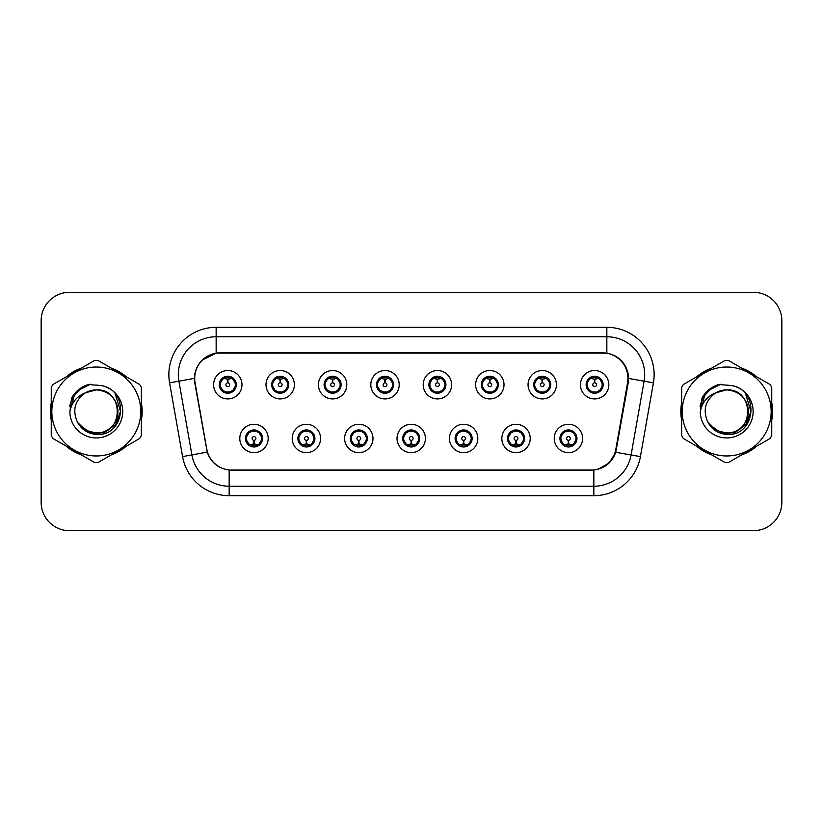 <?xml version="1.0" encoding="UTF-8"?>
<svg xmlns="http://www.w3.org/2000/svg" width="823" height="823" viewBox="0 0 823 823"><rect width="100%" height="100%" fill="white"/><g stroke="black" fill="none" stroke-linecap="round" stroke-linejoin="round"><path stroke-width="1.23" d="M320.589 438.464A14.186 14.186 0 0 1 306.403 452.65A14.186 14.186 0 0 1 292.216 438.464A14.186 14.186 0 0 1 306.403 424.267A14.186 14.186 0 0 1 320.589 438.464M297.885 438.464A8.518 8.518 0 0 0 306.403 446.971A8.518 8.518 0 0 0 314.911 438.464A8.518 8.518 0 0 0 306.403 429.945A8.518 8.518 0 0 0 297.885 438.464L301.187 443.947A7.572 7.572 0 0 1 301.187 432.97L297.967 438.464M372.994 438.464A14.186 14.186 0 0 1 358.807 452.65A14.186 14.186 0 0 1 344.621 438.464A14.186 14.186 0 0 1 358.807 424.267A14.186 14.186 0 0 1 372.994 438.464M350.3 438.464A8.518 8.518 0 0 0 358.807 446.971A8.518 8.518 0 0 0 367.325 438.464A8.518 8.518 0 0 0 358.807 429.945A8.518 8.518 0 0 0 350.3 438.464L353.602 443.947A7.572 7.572 0 0 1 353.602 432.97L350.372 438.464M425.409 438.464A14.186 14.186 0 0 1 411.212 452.65A14.186 14.186 0 0 1 397.025 438.464A14.186 14.186 0 0 1 411.212 424.267A14.186 14.186 0 0 1 425.409 438.464M402.704 438.464A8.518 8.518 0 0 0 411.212 446.971A8.518 8.518 0 0 0 419.73 438.464A8.518 8.518 0 0 0 411.212 429.945A8.518 8.518 0 0 0 402.704 438.464L406.006 443.947A7.572 7.572 0 0 1 406.006 432.97L402.776 438.464M477.813 438.464A14.186 14.186 0 0 1 463.627 452.65A14.186 14.186 0 0 1 449.43 438.464A14.186 14.186 0 0 1 463.627 424.267A14.186 14.186 0 0 1 477.813 438.464M455.109 438.464A8.518 8.518 0 0 0 463.627 446.971A8.518 8.518 0 0 0 472.135 438.464A8.518 8.518 0 0 0 463.627 429.945A8.518 8.518 0 0 0 455.109 438.464L458.411 443.947A7.572 7.572 0 0 1 458.411 432.97L455.191 438.464M530.218 438.464A14.186 14.186 0 0 1 516.031 452.65A14.186 14.186 0 0 1 501.845 438.464A14.186 14.186 0 0 1 516.031 424.267A14.186 14.186 0 0 1 530.218 438.464M507.513 438.464A8.518 8.518 0 0 0 516.031 446.971A8.518 8.518 0 0 0 524.549 438.464A8.518 8.518 0 0 0 516.031 429.945A8.518 8.518 0 0 0 507.513 438.464L510.816 443.947A7.572 7.572 0 0 1 510.816 432.97L507.596 438.464M582.622 438.464A14.186 14.186 0 0 1 568.436 452.65A14.186 14.186 0 0 1 554.249 438.464A14.186 14.186 0 0 1 568.436 424.267A14.186 14.186 0 0 1 582.622 438.464M559.928 438.464A8.518 8.518 0 0 0 568.436 446.971A8.518 8.518 0 0 0 576.954 438.464A8.518 8.518 0 0 0 568.436 429.945A8.518 8.518 0 0 0 559.928 438.464L563.23 443.947A7.572 7.572 0 0 1 563.23 432.97L560 438.464M268.185 438.464A14.186 14.186 0 0 1 253.998 452.65A14.186 14.186 0 0 1 239.802 438.464A14.186 14.186 0 0 1 253.998 424.267A14.186 14.186 0 0 1 268.185 438.464M245.48 438.464A8.518 8.518 0 0 0 253.998 446.971A8.518 8.518 0 0 0 262.506 438.464A8.518 8.518 0 0 0 253.998 429.945A8.518 8.518 0 0 0 245.48 438.464L248.783 443.947A7.572 7.572 0 0 1 248.783 432.97L245.563 438.464M294.387 384.732A14.186 14.186 0 0 1 280.201 398.918A14.186 14.186 0 0 1 266.004 384.732A14.186 14.186 0 0 1 280.201 370.535A14.186 14.186 0 0 1 294.387 384.732M271.683 384.732A8.518 8.518 0 0 0 280.201 393.24A8.518 8.518 0 0 0 288.708 384.732A8.518 8.518 0 0 0 280.201 376.214A8.518 8.518 0 0 0 271.683 384.732L274.985 390.215A7.572 7.572 0 0 1 274.995 379.228L271.765 384.742M346.792 384.732A14.186 14.186 0 0 1 332.605 398.918A14.186 14.186 0 0 1 318.419 384.732A14.186 14.186 0 0 1 332.605 370.535A14.186 14.186 0 0 1 346.792 384.732M324.087 384.732A8.518 8.518 0 0 0 332.605 393.24A8.518 8.518 0 0 0 341.123 384.732A8.518 8.518 0 0 0 332.605 376.214A8.518 8.518 0 0 0 324.087 384.732L327.4 390.215A7.572 7.572 0 0 1 327.41 379.228L324.169 384.742M399.206 384.732A14.186 14.186 0 0 1 385.01 398.918A14.186 14.186 0 0 1 370.823 384.732A14.186 14.186 0 0 1 385.01 370.535A14.186 14.186 0 0 1 399.206 384.732M376.502 384.732A8.518 8.518 0 0 0 385.01 393.24A8.518 8.518 0 0 0 393.528 384.732A8.518 8.518 0 0 0 385.01 376.214A8.518 8.518 0 0 0 376.502 384.732L379.804 390.215A7.572 7.572 0 0 1 379.815 379.228L376.574 384.742M451.611 384.732A14.186 14.186 0 0 1 437.425 398.918A14.186 14.186 0 0 1 423.228 384.732A14.186 14.186 0 0 1 437.425 370.535A14.186 14.186 0 0 1 451.611 384.732M428.906 384.732A8.518 8.518 0 0 0 437.425 393.24A8.518 8.518 0 0 0 445.932 384.732A8.518 8.518 0 0 0 437.425 376.214A8.518 8.518 0 0 0 428.906 384.732L432.209 390.215A7.572 7.572 0 0 1 432.219 379.228L428.989 384.742M504.015 384.732A14.186 14.186 0 0 1 489.829 398.918A14.186 14.186 0 0 1 475.632 384.732A14.186 14.186 0 0 1 489.829 370.535A14.186 14.186 0 0 1 504.015 384.732M481.311 384.732A8.518 8.518 0 0 0 489.829 393.24A8.518 8.518 0 0 0 498.337 384.732A8.518 8.518 0 0 0 489.829 376.214A8.518 8.518 0 0 0 481.311 384.732L484.613 390.215A7.572 7.572 0 0 1 484.624 379.228A7.572 7.572 0 0 0 482.257 384.732M556.42 384.732A14.186 14.186 0 0 1 542.234 398.918A14.186 14.186 0 0 1 528.047 384.732A14.186 14.186 0 0 1 542.234 370.535A14.186 14.186 0 0 1 556.42 384.732M533.716 384.732A8.518 8.518 0 0 0 542.234 393.24A8.518 8.518 0 0 0 550.752 384.732A8.518 8.518 0 0 0 542.234 376.214A8.518 8.518 0 0 0 533.716 384.732L537.028 390.215A7.572 7.572 0 0 1 537.038 379.228A7.572 7.572 0 0 0 534.662 384.732M608.835 384.732A14.186 14.186 0 0 1 594.638 398.918A14.186 14.186 0 0 1 580.452 384.732A14.186 14.186 0 0 1 594.638 370.535A14.186 14.186 0 0 1 608.835 384.732M586.13 384.732A8.518 8.518 0 0 0 594.638 393.24A8.518 8.518 0 0 0 603.156 384.732A8.518 8.518 0 0 0 594.638 376.214A8.518 8.518 0 0 0 586.13 384.732L589.433 390.215A7.572 7.572 0 0 1 589.443 379.228L586.202 384.742M241.983 384.732A14.186 14.186 0 0 1 227.796 398.918A14.186 14.186 0 0 1 213.599 384.732A14.186 14.186 0 0 1 227.796 370.535A14.186 14.186 0 0 1 241.983 384.732M219.278 384.732A8.518 8.518 0 0 0 227.796 393.24A8.518 8.518 0 0 0 236.304 384.732A8.518 8.518 0 0 0 227.796 376.214A8.518 8.518 0 0 0 219.278 384.732L222.58 390.215A7.572 7.572 0 0 1 222.591 379.228L219.36 384.742M195.072 382.829A25.544 25.544 0 0 1 220.225 352.851L602.395 352.851A25.544 25.544 0 0 1 627.548 382.829L615.871 449.049A25.544 25.544 0 0 1 590.719 470.149L231.901 470.149A25.544 25.544 0 0 1 206.748 449.049L195.072 382.829M51.252 402.828A45.882 45.882 0 0 0 51.252 420.172M66.262 446.179A45.882 45.882 0 0 0 81.292 454.852M111.311 454.852A45.882 45.882 0 0 0 126.341 446.179M141.35 420.172A45.882 45.882 0 0 0 141.35 402.828M681.65 402.828A45.882 45.882 0 0 0 681.65 420.172M696.659 446.179A45.882 45.882 0 0 0 711.689 454.852M741.708 454.852A45.882 45.882 0 0 0 756.738 446.179M771.748 420.172A45.882 45.882 0 0 0 771.748 402.828M194.681 374.609C197.129 362.768 204.289 355.618 216.151 353.129L606.849 353.129C618.69 355.598 625.85 362.758 628.319 374.609L628.216 382.829L615.758 452.259C612.024 462.547 604.71 468.472 593.836 470.036L229.164 470.036C218.311 468.493 211.007 462.567 207.242 452.259L194.784 382.829L194.681 374.609M202.036 360.176L216.356 353.098M169.579 382.818A47.302 47.302 0 0 1 216.151 327.307L606.849 327.307A47.302 47.302 0 0 1 653.421 382.818L640.417 456.611A47.302 47.302 0 0 1 593.836 495.693L229.164 495.693A47.302 47.302 0 0 1 182.583 456.611L169.579 382.818L178.889 381.172A37.837 37.837 0 0 1 216.151 336.772L606.849 336.772A37.837 37.837 0 0 1 644.111 381.172L631.097 454.965A37.837 37.837 0 0 1 593.836 486.228L229.164 486.228A37.837 37.837 0 0 1 191.903 454.965L178.889 381.172A37.837 37.837 0 0 1 178.313 374.609M606.849 327.307L606.849 353.129C618.69 355.598 625.85 362.758 628.319 374.609L628.597 378.446L653.421 382.818M231.613 470.149L229.164 470.036L229.164 495.693M593.836 495.693L593.836 470.036L591.387 470.149M615.707 452.413L609.041 463.061L598.064 469.254M616.54 449.049L616.386 449.852M182.583 456.611L207.19 452.094M206.614 449.852L206.46 449.049M178.889 381.172L194.403 378.395M126.341 376.821A45.882 45.882 0 0 0 111.311 368.148M81.292 368.148A45.882 45.882 0 0 0 66.262 376.821M756.738 376.821A45.882 45.882 0 0 0 741.708 368.148M711.689 368.148A45.882 45.882 0 0 0 696.659 376.821M781.85 320.682A28.383 28.383 0 0 0 753.467 292.309L69.533 292.309A28.383 28.383 0 0 0 41.15 320.682L41.15 502.318A28.383 28.383 0 0 0 69.533 530.691L753.467 530.691A28.383 28.383 0 0 0 781.85 502.318L781.85 320.682L781.85 502.318M41.15 320.682L41.15 502.318M753.467 292.309L69.533 292.309M69.533 530.691L753.467 530.691M226.922 378.95L227.539 379.064L227.714 382.839A1.893 1.893 180 0 0 225.903 384.773A1.893 1.893 180 0 0 227.796 386.625A1.893 1.893 180 0 0 229.679 384.773A1.893 1.893 180 0 0 227.878 382.839L228.043 379.053L228.66 378.95M231.901 378.374L228.033 379.249M235.357 384.732A7.572 7.572 0 0 1 233.002 390.215L236.222 384.732L233.002 379.238A7.572 7.572 0 0 1 235.357 384.732M228.125 377.171L229.72 377.407A7.572 7.572 0 0 1 229.782 377.428L230.173 376.553M224.638 377.85L227.457 377.171L227.426 376.461M229.257 376.337L228.588 377.201L233.002 379.238C236.108 382.901 236.119 386.563 233.002 390.215L229.782 392.036L230.173 392.9M229.257 393.116L228.856 392.221L229.782 392.036M228.856 392.221L229.01 393.157L228.856 392.221M229.812 392.026L225.574 391.964M226.325 393.116L226.994 392.252L225.8 392.036L225.409 392.9M226.325 376.337L226.726 377.232L222.58 379.238C219.474 382.89 219.474 386.553 222.58 390.215L225.8 392.036M226.726 377.232L226.572 376.306L226.726 377.232M227.549 379.249L223.681 378.374M254.863 444.245L254.245 444.132L254.081 440.346A1.893 1.893 -0 0 0 255.881 438.412A1.893 1.893 -0 0 0 253.998 436.571A1.893 1.893 -0 0 0 252.105 438.412A1.893 1.893 -0 0 0 253.916 440.346L253.751 444.132L253.124 444.245M249.883 444.811L253.751 443.947M255.459 446.848L255.058 445.953L259.204 443.947C262.321 440.295 262.321 436.632 259.204 432.97A7.572 7.572 0 0 1 259.194 443.957L262.434 438.443L259.204 432.97L255.984 431.159L256.375 430.285M253.669 446.015L252.064 445.778A7.572 7.572 0 0 1 252.003 445.757L251.622 446.632M257.146 445.336L254.328 446.025L254.358 446.724M252.527 446.848L253.196 445.984L248.783 443.947C245.676 440.284 245.676 436.622 248.783 432.97L252.003 431.159L256.21 431.221M252.527 430.069L252.928 430.964L252.003 431.159L251.622 430.285M252.928 430.964L252.774 430.038L252.928 430.964M255.459 430.069L254.791 430.933M255.984 431.159L254.801 430.933M254.801 445.984L255.212 446.889L254.791 445.984M254.235 443.947L258.103 444.811M279.326 378.95L279.954 379.064L280.118 382.839A1.893 1.893 180 0 0 278.308 384.773A1.893 1.893 180 0 0 280.201 386.625A1.893 1.893 180 0 0 282.083 384.773A1.893 1.893 180 0 0 280.283 382.839L280.448 379.053L281.065 378.95M284.316 378.374L280.437 379.249M287.762 384.732A7.572 7.572 0 0 1 285.406 390.215L288.636 384.732L285.406 379.238A7.572 7.572 0 0 1 287.762 384.732M280.53 377.171L282.124 377.407A7.572 7.572 0 0 1 282.186 377.428L282.577 376.553M277.042 377.85L279.871 377.171L279.841 376.461M281.661 376.337L281.003 377.201L281.415 376.306L281.003 377.201L285.406 379.238C288.523 382.901 288.523 386.563 285.406 390.215L282.186 392.036L282.577 392.9M281.661 393.116L281.26 392.221L282.186 392.036M281.26 392.221L281.415 393.157L281.26 392.221M282.217 392.026L277.989 391.964M278.73 393.116L279.398 392.252L278.215 392.036L277.824 392.9M278.73 376.337L279.131 377.232L274.985 379.238C271.878 382.89 271.878 386.553 274.985 390.215L278.215 392.036M279.131 377.232L278.976 376.306L279.131 377.232M279.954 379.249A5.483 5.483 0 0 1 279.964 379.249L276.086 378.374M331.731 378.95L332.358 379.064L332.523 382.839A1.893 1.893 180 0 0 330.712 384.773A1.893 1.893 180 0 0 332.605 386.625A1.893 1.893 180 0 0 334.498 384.773A1.893 1.893 180 0 0 332.687 382.839L332.852 379.053L333.48 378.95M336.72 378.374L332.842 379.249M340.177 384.732A7.572 7.572 0 0 1 337.821 390.215L341.041 384.732L337.821 379.238A7.572 7.572 0 0 1 340.177 384.732M332.934 377.171L334.539 377.407A7.572 7.572 0 0 1 334.591 377.428L334.982 376.553M329.447 377.85L332.276 377.171L332.245 376.461M334.066 376.337L333.408 377.201L337.821 379.238C340.928 382.901 340.928 386.563 337.821 390.215L334.591 392.036L334.982 392.9M334.066 393.116L333.675 392.221L334.591 392.036M333.675 392.221L333.829 393.157L333.675 392.221M334.622 392.026L330.393 391.964M331.144 393.116L331.803 392.252L331.381 393.157M331.144 376.337L331.546 377.232L327.4 379.238C324.283 382.89 324.283 386.553 327.4 390.215L331.803 392.252L331.391 393.157M331.391 376.306L331.546 377.232L331.381 376.306M332.369 379.249L328.49 378.374M384.146 378.95L384.763 379.064L384.927 382.839A1.893 1.893 180 0 0 383.127 384.773A1.893 1.893 180 0 0 385.01 386.625A1.893 1.893 180 0 0 386.903 384.773A1.893 1.893 180 0 0 385.092 382.839L385.257 379.053L385.884 378.95M389.125 378.374L385.257 379.249M392.581 384.732A7.572 7.572 0 0 1 390.225 390.215L393.445 384.732L390.225 379.238A7.572 7.572 0 0 1 392.581 384.732M385.339 377.171L386.944 377.407A7.572 7.572 0 0 1 387.005 377.428L387.386 376.553M381.862 377.85L384.68 377.171L384.65 376.461M386.481 376.337L385.812 377.201L390.225 379.238C393.332 382.901 393.332 386.563 390.225 390.215L387.005 392.036L387.386 392.9M386.481 393.116L386.08 392.221L387.005 392.036M386.08 392.221L386.234 393.157L386.08 392.221M387.036 392.026L382.798 391.964M383.549 393.116L384.218 392.252M383.549 376.337L383.95 377.232L379.804 379.238C376.687 382.89 376.687 386.553 379.804 390.215L384.207 392.252M384.207 377.201L383.796 376.306L384.218 377.201M384.773 379.249L380.905 378.374M436.55 378.95L437.167 379.064L437.342 382.839A1.893 1.893 180 0 0 435.532 384.773A1.893 1.893 180 0 0 437.425 386.625A1.893 1.893 180 0 0 439.307 384.773A1.893 1.893 180 0 0 437.507 382.839L437.671 379.053L438.289 378.95M441.529 378.374L437.661 379.249M444.986 384.732A7.572 7.572 0 0 1 442.63 390.215L445.86 384.732L442.63 379.238A7.572 7.572 0 0 1 444.986 384.732M437.754 377.171L439.348 377.407A7.572 7.572 0 0 1 439.41 377.428L439.801 376.553M434.266 377.85L437.085 377.171L437.054 376.461M438.885 376.337L438.227 377.201L438.638 376.306M438.885 393.116L438.484 392.221L442.63 390.215C445.747 386.563 445.747 382.901 442.63 379.238L438.227 377.201M438.227 392.252L438.638 393.157M439.441 392.026L435.202 391.964M435.953 393.116L436.622 392.252L435.429 392.036L435.038 392.9M435.953 376.337L436.355 377.232L432.209 379.238C429.102 382.89 429.102 386.553 432.209 390.215L435.429 392.036M436.355 377.232L436.2 376.306L436.355 377.232M437.178 379.249L433.31 378.374M307.277 444.245L306.65 444.132L306.485 440.346A1.893 1.893 -0 0 0 308.296 438.412A1.893 1.893 -0 0 0 306.403 436.571A1.893 1.893 -0 0 0 304.51 438.412A1.893 1.893 -0 0 0 306.321 440.346L306.156 444.132L305.528 444.245M302.288 444.811L306.166 443.947M307.864 446.848L307.463 445.953L311.608 443.947C314.725 440.295 314.725 436.632 311.608 432.97A7.572 7.572 0 0 1 311.598 443.957L314.839 438.443L311.608 432.97L308.388 431.159L308.779 430.285M306.074 446.015L304.469 445.778A7.572 7.572 0 0 1 304.417 445.757L304.026 446.632M309.561 445.336L306.732 446.025L306.763 446.724M304.942 446.848L305.6 445.984L301.187 443.947C298.08 440.284 298.08 436.622 301.187 432.97L304.417 431.159L308.615 431.221M304.942 430.069L305.333 430.964L304.417 431.159L304.026 430.285M305.333 430.964L305.179 430.038L305.333 430.964M307.864 430.069L307.205 430.933L307.627 430.038M308.388 431.159L307.205 430.933L307.617 430.038M307.617 446.889L307.463 445.953L307.627 446.889M306.64 443.947L310.518 444.811M359.682 444.245L359.054 444.132L358.89 440.346A1.893 1.893 -0 0 0 360.7 438.412A1.893 1.893 -0 0 0 358.807 436.571A1.893 1.893 -0 0 0 356.925 438.412A1.893 1.893 -0 0 0 358.725 440.346L358.561 444.132L357.943 444.245M354.692 444.811L358.571 443.947M360.279 446.848L359.877 445.953L364.023 443.947C367.13 440.295 367.13 436.632 364.023 432.97A7.572 7.572 0 0 1 364.013 443.957L367.243 438.443L364.023 432.97L360.793 431.159L361.184 430.285M358.478 446.015L356.884 445.778A7.572 7.572 0 0 1 356.822 445.757L356.431 446.632M361.966 445.336L359.137 446.025L359.167 446.724M357.347 446.848L358.005 445.984L357.594 446.889L358.005 445.984L353.602 443.947C350.485 440.284 350.485 436.622 353.602 432.97L356.822 431.159L356.431 430.285M357.347 430.069L357.748 430.964L356.822 431.159M357.748 430.964L357.594 430.038L357.748 430.964M356.791 431.17L361.019 431.221M360.279 430.069L359.61 430.933L360.793 431.159M359.877 445.953L360.032 446.889L359.877 445.953M359.044 443.947L362.922 444.811M412.086 444.245L411.459 444.132L411.294 440.346A1.893 1.893 -0 0 0 413.105 438.412A1.893 1.893 -0 0 0 411.212 436.571A1.893 1.893 -0 0 0 409.329 438.412A1.893 1.893 -0 0 0 411.13 440.346L410.965 444.132L410.348 444.245M407.107 444.811L410.975 443.947M412.683 446.848L412.282 445.953L416.428 443.947C419.535 440.295 419.535 436.632 416.428 432.97A7.572 7.572 0 0 1 416.417 443.957L419.648 438.443L416.428 432.97L413.208 431.159L413.599 430.285M410.883 446.015L409.288 445.778A7.572 7.572 0 0 1 409.226 445.757L408.836 446.632M414.37 445.336L411.551 446.025L411.572 446.724M409.751 446.848L410.42 445.984L406.006 443.947C402.889 440.284 402.889 436.622 406.006 432.97L409.226 431.159L408.836 430.285M409.751 430.069L410.152 430.964L409.226 431.159M410.152 430.964L409.998 430.038L410.152 430.964M409.196 431.17L413.434 431.221M412.683 430.069L412.014 430.933L413.208 431.159M412.282 445.953L412.436 446.889L412.282 445.953M411.459 443.947L415.327 444.811M117.915 410.718A21.624 21.624 0 0 0 85.479 392.777C74.883 400.317 72.187 410.049 77.383 421.973L77.671 422.487A21.624 21.624 0 0 0 96.301 433.124C124.201 434.472 124.201 388.528 96.301 389.876L85.479 392.777L96.301 389.876C124.201 388.528 124.201 434.472 96.301 433.124A21.624 21.624 0 0 0 117.926 411.5C116.64 398.363 109.438 391.151 96.301 389.876C124.201 388.528 124.201 434.472 96.301 433.124C124.201 434.472 124.201 388.528 96.301 389.876C124.201 388.528 124.201 434.472 96.301 433.124C124.201 434.472 124.201 388.528 96.301 389.876C124.201 388.528 124.201 434.472 96.301 433.124L85.489 430.223L77.671 422.487L85.489 430.223L96.301 433.124L85.489 430.223L77.671 422.487L85.489 430.223L96.301 433.124L85.489 430.223L77.671 422.487L85.489 430.223L96.301 433.124L85.489 430.223L77.671 422.487C81.816 429.781 88.02 433.752 96.301 434.39C125.219 436.807 129.736 390.719 101.846 385.658L88.442 384.495C80.963 386.789 75.335 391.347 71.539 398.157L69.873 412.076A26.429 26.429 0 0 0 96.301 437.929A26.429 26.429 0 0 0 101.846 385.658M96.301 455.963A44.463 44.463 0 0 0 140.764 411.5A44.463 44.463 0 0 0 96.301 367.037A44.463 44.463 0 0 0 51.839 411.5A44.463 44.463 0 0 0 96.301 455.963M96.301 462.588A51.088 51.088 0 0 0 97.978 462.557L139.684 438.474A51.088 51.088 0 0 0 141.35 435.583L141.35 387.417A51.088 51.088 0 0 0 139.684 384.526L97.978 360.443A51.088 51.088 0 0 0 94.624 360.443L52.919 384.526A51.088 51.088 0 0 0 51.252 387.417L51.252 435.583A51.088 51.088 0 0 0 52.919 438.474L94.624 462.557A51.088 51.088 0 0 0 96.301 462.588M96.301 385.071L101.877 385.668M69.873 412.076C71.406 402.756 76.611 396.326 85.479 392.777M71.539 398.157L82.238 387.139L88.277 384.536L82.238 387.139L71.57 398.106L82.238 387.139L88.277 384.536L82.238 387.139L71.539 398.157L82.238 387.139L88.442 384.495L78.72 389.546M88.277 384.536L82.238 387.139L71.57 398.106L82.238 387.139L88.277 384.536L82.238 387.139L71.57 398.106M748.313 410.718A21.624 21.624 0 0 0 715.876 392.777C705.28 400.317 702.585 410.049 707.78 421.973L708.068 422.487A21.624 21.624 0 0 0 726.699 433.124C754.598 434.472 754.598 388.528 726.699 389.876L715.876 392.777L726.699 389.876C754.598 388.528 754.598 434.472 726.699 433.124A21.624 21.624 0 0 0 748.323 411.5C747.037 398.363 739.836 391.151 726.699 389.876C754.598 388.528 754.598 434.472 726.699 433.124C754.598 434.472 754.598 388.528 726.699 389.876C754.598 388.528 754.598 434.472 726.699 433.124C754.598 434.472 754.598 388.528 726.699 389.876C754.598 388.528 754.598 434.472 726.699 433.124L715.887 430.223L708.068 422.487L715.887 430.223L726.699 433.124L715.887 430.223L708.068 422.487L715.887 430.223L726.699 433.124L715.887 430.223L708.068 422.487L715.887 430.223L726.699 433.124L715.887 430.223L708.068 422.487C712.214 429.781 718.417 433.752 726.699 434.39C755.617 436.807 760.133 390.719 732.244 385.658L718.839 384.495C711.37 386.789 705.733 391.347 701.937 398.157L700.27 412.076A26.429 26.429 0 0 0 726.699 437.929A26.429 26.429 0 0 0 732.244 385.658L726.699 385.071M726.699 455.963A44.463 44.463 0 0 0 771.161 411.5A44.463 44.463 0 0 0 726.699 367.037A44.463 44.463 0 0 0 682.236 411.5A44.463 44.463 0 0 0 726.699 455.963M726.699 462.588A51.088 51.088 0 0 0 728.376 462.557L770.081 438.474A51.088 51.088 0 0 0 771.748 435.583L771.748 387.417A51.088 51.088 0 0 0 770.081 384.526L728.376 360.443A51.088 51.088 0 0 0 725.022 360.443L683.316 384.526A51.088 51.088 0 0 0 681.65 387.417L681.65 435.583A51.088 51.088 0 0 0 683.316 438.474L725.022 462.557A51.088 51.088 0 0 0 726.699 462.588M700.27 412.076C701.803 402.756 707.008 396.326 715.876 392.777M718.685 384.536L712.636 387.139L701.968 398.106L712.636 387.139L718.685 384.536L712.636 387.139L701.968 398.106L712.636 387.139L718.685 384.536L712.636 387.139L701.968 398.106L712.636 387.139L718.685 384.536L712.636 387.139L701.937 398.157L712.636 387.139L718.839 384.495L709.117 389.546M141.35 417.168A45.409 45.409 0 0 0 141.35 405.832M123.728 375.319A45.409 45.409 0 0 0 113.924 369.65M78.679 369.65A45.409 45.409 0 0 0 68.865 375.319M51.252 405.832A45.409 45.409 0 0 0 51.252 417.168M88.02 384.866L90.437 384.238L82.362 387.345L78.02 390.441L82.362 387.345L90.437 384.238L82.362 387.345L78.02 390.441L82.362 387.345L90.437 384.238L82.362 387.345L78.02 390.441L82.362 387.345L90.437 384.238L82.362 387.345L78.02 390.441L82.362 387.345L90.437 384.238L77.969 390.483L74.111 396.017L71.704 405.533M78.782 424.184L89.985 432.6L104.027 432.764L115.57 424.678L120.539 411.5L115.354 394.268M68.865 447.681A45.409 45.409 0 0 0 78.679 453.35M113.924 453.35A45.409 45.409 0 0 0 123.728 447.681M78.02 390.441L87.145 385.154M771.748 417.168A45.409 45.409 0 0 0 771.748 405.832M754.135 375.319A45.409 45.409 0 0 0 744.321 369.65M709.076 369.65A45.409 45.409 0 0 0 699.272 375.319M681.65 405.832A45.409 45.409 0 0 0 681.65 417.168M718.417 384.866L720.835 384.238L712.759 387.345L708.418 390.441L712.759 387.345L720.835 384.238L712.759 387.345L708.418 390.441L712.759 387.345L720.835 384.238L712.759 387.345L708.418 390.441L712.759 387.345L720.835 384.238L712.759 387.345L708.418 390.441L712.759 387.345L720.835 384.238L708.366 390.483L704.509 396.017L702.101 405.533M709.179 424.184L720.382 432.6L734.425 432.764L745.967 424.678L750.936 411.5L745.751 394.268M699.272 447.681A45.409 45.409 0 0 0 709.076 453.35M744.321 453.35A45.409 45.409 0 0 0 754.135 447.681M708.418 390.441L717.543 385.154M488.955 378.95L489.582 379.064L489.747 382.839A1.893 1.893 180 0 0 487.936 384.773A1.893 1.893 180 0 0 489.829 386.625A1.893 1.893 180 0 0 491.712 384.773A1.893 1.893 180 0 0 489.911 382.839L490.076 379.053L490.693 378.95M493.944 378.374L490.066 379.249M497.39 384.732A7.572 7.572 0 0 1 495.035 390.215L498.265 384.732L495.035 379.238A7.572 7.572 0 0 1 497.39 384.732M490.158 377.171L491.753 377.407A7.572 7.572 0 0 1 491.815 377.428L492.205 376.553M486.671 377.85L489.5 377.171L489.469 376.461M491.29 376.337L490.631 377.201L491.043 376.306L490.631 377.201L495.035 379.238C498.152 382.901 498.152 386.563 495.035 390.215L491.815 392.036L492.205 392.9M491.29 393.116L490.889 392.221L491.815 392.036M490.889 392.221L491.043 393.157L490.889 392.221M491.845 392.026L487.617 391.964M488.358 393.116L489.027 392.252L487.844 392.036L487.453 392.9M488.358 376.337L488.759 377.232L484.613 379.238C481.506 382.89 481.506 386.553 484.613 390.215L487.844 392.036M488.759 377.232L488.605 376.306L488.759 377.232M484.613 379.238L481.393 384.742M489.592 379.249L485.714 378.374M541.359 378.95L541.987 379.064L542.151 382.839A1.893 1.893 180 0 0 540.341 384.773A1.893 1.893 180 0 0 542.234 386.625A1.893 1.893 180 0 0 544.126 384.773A1.893 1.893 180 0 0 542.316 382.839L542.48 379.053L543.108 378.95M546.349 378.374L542.47 379.249M549.805 384.732A7.572 7.572 0 0 1 547.449 390.215L550.669 384.732L547.449 379.238A7.572 7.572 0 0 1 549.805 384.732M542.563 377.171L544.168 377.407A7.572 7.572 0 0 1 544.219 377.428L544.61 376.553M539.075 377.85L541.904 377.171L541.873 376.461M543.694 376.337L543.036 377.201L547.449 379.238C550.556 382.901 550.556 386.563 547.449 390.215L544.219 392.036L544.61 392.9M543.694 393.116L543.303 392.221L544.219 392.036M543.303 392.221L543.458 393.157L543.303 392.221M544.25 392.026L540.022 391.964M540.773 393.116L541.431 392.252L541.009 393.157L541.431 392.252L540.248 392.036L539.857 392.9M540.773 376.337L541.174 377.232L537.028 379.238C533.911 382.89 533.911 386.553 537.028 390.215L540.248 392.036M541.174 377.232L541.009 376.306L541.174 377.232M537.028 379.238L533.798 384.742M541.997 379.249L538.119 378.374M593.774 378.95L594.391 379.064L594.556 382.839A1.893 1.893 180 0 0 592.755 384.773A1.893 1.893 180 0 0 594.638 386.625A1.893 1.893 180 0 0 596.531 384.773A1.893 1.893 180 0 0 594.72 382.839L594.885 379.053L595.513 378.95M598.753 378.374L594.885 379.249M602.21 384.732A7.572 7.572 0 0 1 599.854 390.215L603.074 384.732L599.854 379.238A7.572 7.572 0 0 1 602.21 384.732M594.967 377.171L596.572 377.407A7.572 7.572 0 0 1 596.634 377.428L597.014 376.553M591.49 377.85L594.309 377.171L594.278 376.461M596.109 376.337L595.44 377.201L599.854 379.238C602.961 382.901 602.961 386.563 599.854 390.215L596.634 392.036L597.014 392.9M596.109 393.116L595.708 392.221L596.634 392.036M595.708 392.221L595.862 393.157L595.708 392.221M596.665 392.026L592.426 391.964M593.177 393.116L593.846 392.252L592.653 392.036L592.262 392.9M593.177 376.337L593.578 377.232L589.433 379.238C586.315 382.89 586.315 386.553 589.433 390.215L592.653 392.036M593.578 377.232L593.424 376.306L593.578 377.232M594.401 379.249L590.533 378.374M464.491 444.245L463.874 444.132L463.709 440.346A1.893 1.893 -0 0 0 465.509 438.412A1.893 1.893 -0 0 0 463.627 436.571A1.893 1.893 -0 0 0 461.734 438.412A1.893 1.893 -0 0 0 463.544 440.346L463.38 444.132L462.752 444.245M459.512 444.811L463.38 443.947M465.088 430.069L464.686 430.964L468.832 432.97C471.949 436.632 471.949 440.295 468.832 443.947L472.063 438.443L468.832 432.97A7.572 7.572 0 0 1 468.822 443.957A7.572 7.572 0 0 0 471.188 438.464M463.298 446.015L461.693 445.778A7.572 7.572 0 0 1 461.631 445.757L461.25 446.632M466.775 445.336L463.956 446.025L463.987 446.724M462.156 446.848L462.824 445.984L458.411 443.947C455.304 440.284 455.304 436.622 458.411 432.97L461.631 431.159L461.25 430.285M462.156 430.069L462.557 430.964L461.631 431.159M462.557 430.964L462.403 430.038L462.557 430.964M461.6 431.17L465.839 431.221M464.686 430.964L464.841 430.038L464.686 430.964M465.088 446.848L464.686 445.953L468.832 443.947M464.686 445.953L464.841 446.889L464.686 445.953M463.863 443.947L467.731 444.811M516.906 444.245L516.278 444.132L516.114 440.346A1.893 1.893 -0 0 0 517.924 438.412A1.893 1.893 -0 0 0 516.031 436.571A1.893 1.893 -0 0 0 514.138 438.412A1.893 1.893 -0 0 0 515.949 440.346L515.784 444.132L515.157 444.245M511.916 444.811L515.795 443.947M517.492 446.848L517.091 445.953L521.237 443.947C524.354 440.295 524.354 436.632 521.237 432.97A7.572 7.572 0 0 1 521.226 443.957L524.467 438.443L521.237 432.97L518.017 431.159L518.408 430.285M515.702 446.015L514.097 445.778A7.572 7.572 0 0 1 514.046 445.757L513.655 446.632M519.19 445.336L516.36 446.025L516.391 446.724M514.57 446.848L515.219 445.984L514.807 446.889M514.57 430.069L514.961 430.964L510.816 432.97C507.709 436.622 507.709 440.284 510.816 443.947L515.219 445.984M515.219 430.933L514.807 430.038M514.015 431.17L518.243 431.221M517.492 430.069L516.834 430.933L517.255 430.038L516.834 430.933L518.017 431.159M517.091 445.953L517.255 446.889L517.091 445.953M516.268 443.947L520.146 444.811M569.31 444.245L568.683 444.132L568.518 440.346A1.893 1.893 -0 0 0 570.329 438.412A1.893 1.893 -0 0 0 568.436 436.571A1.893 1.893 -0 0 0 566.553 438.412A1.893 1.893 -0 0 0 568.354 440.346L568.189 444.132L567.572 444.245M564.321 444.811L568.199 443.947M569.907 446.848L569.506 445.953L573.652 443.947C576.758 440.295 576.758 436.632 573.652 432.97A7.572 7.572 0 0 1 573.641 443.957L576.872 438.443L573.652 432.97L570.421 431.159L570.812 430.285M568.107 446.015L566.512 445.778A7.572 7.572 0 0 1 566.45 445.757L566.059 446.632M571.594 445.336L568.765 446.025L568.796 446.724M566.975 446.848L567.633 445.984L567.222 446.889L567.633 445.984L563.23 443.947C560.113 440.284 560.113 436.622 563.23 432.97L566.45 431.159L570.648 431.221M566.975 430.069L567.376 430.964L566.45 431.159L566.059 430.285M567.376 430.964L567.222 430.038L567.376 430.964M569.907 430.069L569.238 430.933L570.421 431.159M569.506 445.953L569.66 446.889L569.506 445.953M568.672 443.947L572.551 444.811M615.758 452.259L640.417 456.611M216.151 327.307L216.151 353.129M220.225 384.732A7.572 7.572 0 0 1 222.591 379.228M225.8 377.428L225.409 376.553M261.56 438.464A7.572 7.572 0 0 1 259.194 443.957M255.984 445.757L256.375 446.632M272.629 384.732A7.572 7.572 0 0 1 274.995 379.228M278.215 377.428L277.824 376.553M325.034 384.732A7.572 7.572 0 0 1 327.41 379.228M330.62 377.428L330.229 376.553M330.62 392.036L330.229 392.9M377.448 384.732A7.572 7.572 0 0 1 379.815 379.228M383.024 377.428L382.633 376.553M383.024 392.036L382.633 392.9M429.853 384.732A7.572 7.572 0 0 1 432.219 379.228M439.41 392.036L439.801 392.9M435.429 377.428L435.038 376.553M313.974 438.464A7.572 7.572 0 0 1 311.598 443.957M308.388 445.757L308.779 446.632M366.379 438.464A7.572 7.572 0 0 1 364.013 443.957M360.793 445.757L361.184 446.632M418.784 438.464A7.572 7.572 0 0 1 416.417 443.957M413.208 445.757L413.599 446.632M74.111 396.017A27.056 27.056 0 0 0 69.677 406.665M704.509 396.017A27.056 27.056 0 0 0 700.075 406.665M487.844 377.428L487.453 376.553M540.248 377.428L539.857 376.553M587.077 384.732A7.572 7.572 0 0 1 589.443 379.228M592.653 377.428L592.262 376.553M465.612 445.757L466.003 446.632M465.612 431.159L466.003 430.285M523.603 438.464A7.572 7.572 0 0 1 521.226 443.957M514.046 431.159L513.655 430.285M518.017 445.757L518.408 446.632M576.007 438.464A7.572 7.572 0 0 1 573.641 443.957M570.421 445.757L570.812 446.632M438.628 376.306L438.217 377.201M438.217 392.252L438.628 393.157M514.817 446.889L515.229 445.984M515.229 430.933L514.817 430.038"/></g></svg>
